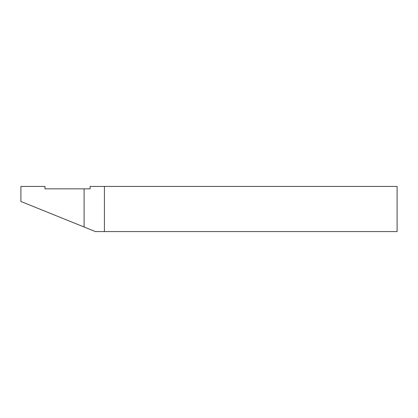 <?xml version="1.0" encoding="UTF-8"?>
<svg xmlns="http://www.w3.org/2000/svg" width="418" height="418" viewBox="0 0 418 418"><rect width="100%" height="100%" fill="white"/><g stroke="black" fill="none" stroke-linecap="round" stroke-linejoin="round"><path stroke-width="0.63" d="M90.121 186.428L397.1 186.428L397.1 231.572L95.393 231.572L20.9 201.476L20.9 186.428L44.977 186.428L44.977 188.837L90.121 188.837L90.121 186.428M84.102 227.011L84.102 188.837M104.416 186.428L104.416 231.572"/></g></svg>
